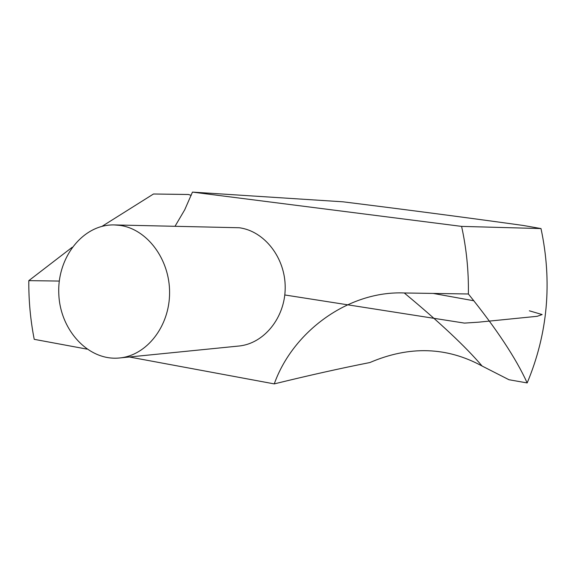 <?xml version="1.0" encoding="UTF-8"?>
<svg xmlns="http://www.w3.org/2000/svg" width="576" height="576" viewBox="0 0 576 576"><rect width="100%" height="100%" fill="white"/><g stroke="black" fill="none" stroke-linecap="round" stroke-linejoin="round"><path stroke-width="0.86" d="M119.563 357.97L238.759 346.039C264.002 343.735 285.192 317.621 285.199 287.791C285.466 257.969 264.485 230.998 239.213 227.75L114.264 224.928C83.174 224.107 57.067 257.292 58.795 293.76C59.969 330.25 88.632 361.253 119.563 357.97C146.75 355.507 169.625 326.275 169.582 292.766C169.819 259.265 147.074 228.982 119.844 225.374L114.264 224.928M192.456 192.103L461.599 226.39L541.001 228.571L523.217 225.454C465.804 217.49 405.742 209.614 343.037 201.816L192.456 192.103L184.73 209.779L175.097 226.159M59.299 281.059L28.807 280.642C28.642 300.413 30.442 319.968 34.222 339.329L86.933 349.114M274.262 383.897C292.766 331.747 348.271 290.614 404.273 292.968L468.374 293.983C496.483 328.795 516.082 358.445 527.177 382.932L508.99 379.742L482.119 366.048C446.789 346.795 409.378 345.622 369.878 362.542C340.51 368.33 308.635 375.451 274.262 383.897L129.341 356.99M468.374 293.983C468.734 271.123 466.474 248.594 461.599 226.39M102.082 226.31L153.482 194.004L188.467 194.494L191.203 195.394M527.177 382.932C547.805 333.583 552.406 282.132 541.001 228.571M28.807 280.642L72.194 247.277M473.926 300.787L433.174 293.422M284.789 294.962L464.458 323.1L478.541 322.178L537.221 316.296L542.138 314.554L529.366 310.81M404.273 292.968C439.819 322.459 465.768 346.817 482.119 366.048"/></g></svg>

